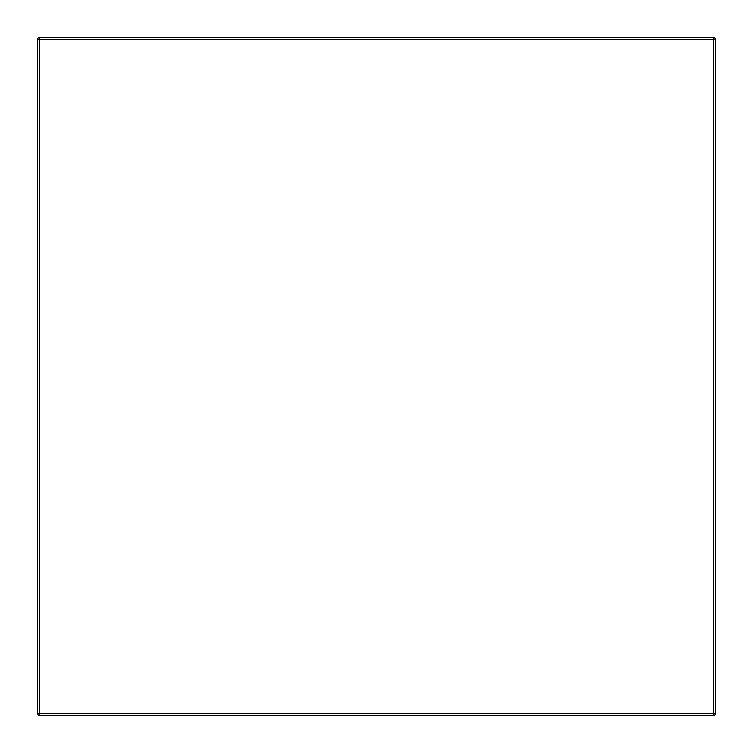 <?xml version="1.0" encoding="UTF-8"?>
<svg xmlns="http://www.w3.org/2000/svg" width="753" height="753" viewBox="0 0 753 753"><rect width="100%" height="100%" fill="white"/><g stroke="black" fill="none" stroke-linecap="round" stroke-linejoin="round"><path stroke-width="1.13" d="M713.562 713.562L713.562 715.35A1.788 1.788 0 0 0 715.35 713.562L37.65 713.562A1.788 1.788 0 0 0 39.438 715.35L39.438 37.65A1.788 1.788 0 0 0 37.65 39.438L715.35 39.438A1.788 1.788 0 0 0 713.562 37.65L713.562 713.562M39.438 715.35L713.562 715.35M37.65 39.438L37.65 713.562M713.562 37.65L39.438 37.65M715.35 713.562L715.35 39.438"/></g></svg>
